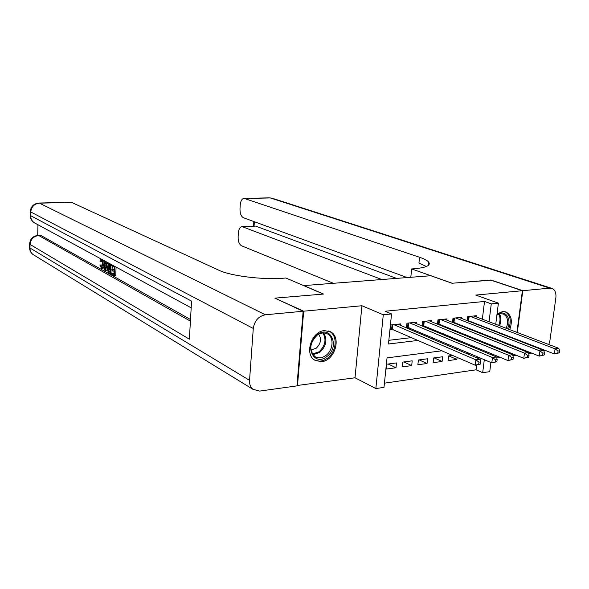 <?xml version="1.0" encoding="UTF-8"?>
<svg xmlns="http://www.w3.org/2000/svg" width="589" height="589" viewBox="0 0 589 589"><rect width="100%" height="100%" fill="white"/><g stroke="black" fill="none" stroke-linecap="round" stroke-linejoin="round"><path stroke-width="0.88" d="M321.66 361.653C334.736 360.711 341.767 337.335 330.584 331.835L324.392 330.62C311.537 331.239 304.079 354.269 314.776 360.173L321.66 361.653M505.745 335.627L506.135 335.222M509.743 329.641C512.732 321.049 511.495 315.159 506.032 311.956L502.623 311.529L497.035 314.025M442.008 350.772L387.032 357.884L384.006 387.356L375.848 388.571L383.292 314.769L391.552 313.937L388.46 343.998L418.205 340.413M296.989 385.523L355.012 377.777L375.848 388.571M496.792 357.987L500.51 357.464M512.901 355.741L513.866 355.601L514.035 354.357M490.909 362.493L489.746 371.652L482.685 372.704L484.313 359.688M384.44 383.174L476.096 369.811L482.685 372.704M275.372 298.373L303.666 311.198L297.482 385.802M514.97 347.223L515.066 346.516M515.971 339.603L516.045 339.065M516.921 332.373L522.399 290.716L475.794 295.082L498.412 303.158L495.739 324.303M275.394 298.1L323.567 294.051L303.806 285.591L430.743 275.733L452.057 283.265L490.497 280.033L522.399 290.716M400.446 325.327L400.601 323.891L390.956 324.937L390.448 329.884L393.275 329.568M416.246 323.56L416.394 322.19L406.955 323.206L406.462 327.889M431.715 321.837L431.862 320.519L422.622 321.513L422.129 326.012M446.867 320.151L447.014 318.877L437.966 319.856L437.472 324.178M461.717 318.502L461.857 317.272L452.993 318.229L452.507 322.389M448.855 355.933L456.858 359.43L448.045 360.637L448.59 355.962L452.691 355.417M434.159 357.891L442.103 361.447L433.114 362.677L433.644 357.965L442.648 356.757L442.103 361.447M419.162 359.894L427.054 363.509L417.866 364.76L418.396 359.997L427.585 358.775L427.054 363.509M403.855 361.94L411.682 365.607L402.309 366.888L402.824 362.08L412.204 360.829L411.682 365.607M476.096 369.811L476.692 365.025M477.532 358.171L477.694 356.882M478.599 349.505L478.732 348.438M469.087 353.223L466.679 353.547M471.701 354.335L471.539 355.623M457.108 357.339L456.858 359.43M396.5 362.92L386.921 364.201L386.421 369.06L395.992 367.757L396.5 362.92M482.339 319.194L484.526 301.443L385.11 311.25L391.552 313.937M388.843 340.302L411.726 337.6M425.449 335.98L427.813 335.701M441.529 334.081L443.554 333.845M457.27 332.225L458.964 332.027M472.672 330.407L474.057 330.245M481.478 326.188L481.544 325.665M476.265 316.882L476.405 315.704L467.718 316.639L467.232 320.644M468.616 321.182L469.691 321.064M453.663 322.846L455.032 322.698M438.385 324.546L440.071 324.362M422.792 326.284L424.794 326.063M406.859 328.058L409.2 327.793M355.012 377.777L361.918 305.743L303.666 311.198M361.918 305.743L383.292 314.769M484.526 301.443L491.278 303.872L498.412 303.158M474.292 346.59L472.238 346.855M458.33 348.659L455.93 348.968M485.24 352.266L485.373 351.191M494.907 330.856L494.841 331.386M493.987 338.152L493.899 338.844M493.015 345.831L492.905 346.707M491.992 353.93L491.852 355.02M488.171 328.787L488.237 328.264M489.047 321.756L491.278 303.872M431.965 338.756L434.336 338.469M448.104 336.812L450.129 336.569M463.882 334.913L465.59 334.707M479.328 333.05L480.72 332.888M388.232 364.024L395.992 367.757M494.812 338.476L496.174 339.021M559.263 352.848L559.55 350.808L558.055 351.022L557.768 353.061L559.263 352.848L554.367 353.952L555.081 348.85L470.258 316.367M558.055 351.022L555.081 348.85L558.814 348.327L473.88 315.976M557.768 353.061L554.367 353.952L467.276 320.291M559.55 350.808L558.814 348.327M496.932 314.865C504.795 308.577 512.305 318.723 507.475 328.772M503.647 334.25L503.205 334.64M501.791 334.088L502.262 333.713M506.238 328.301C508.705 321.395 507.74 316.632 503.337 314.025L500.208 313.723L496.902 315.093M504.64 335.2L505.038 334.795M508.646 329.222C511.613 320.696 510.383 314.843 504.957 311.662L504.802 311.61M317.316 334.707C330.76 324.193 340.39 347.135 326.785 356.595C313.591 367.352 303.372 344.388 317.316 334.707M325.85 355.498C333.19 350.367 334.272 337.401 327.587 333.978C324.281 332.262 320.784 332.682 317.088 335.237C309.534 343.078 308.827 350.205 314.953 356.639C318.377 358.576 322.006 358.2 325.85 355.498M310.882 349.94L316.109 348.32C320.872 343.711 321.727 339.014 318.671 334.235M314.276 359.827C318.465 362.007 322.868 361.462 327.469 358.2C336.584 351.81 337.917 335.693 329.582 331.482L328.566 330.981M490.865 280.158L452.197 283.25L411.682 268.945L413.964 268.775C426.215 267.7 431.104 265.448 428.63 262.017C427.224 260.419 424.198 258.836 419.559 257.268L244.192 198.412C242.005 198.589 240.695 200.739 240.246 204.876L239.995 208.646C239.914 213.365 241.056 216.391 243.412 217.724L407.19 277.566M410.791 277.286L411.682 268.945M548.823 344.528L549.905 340.626L555.861 297.843C556.34 292.91 555 289.759 551.841 288.382L549.758 288.154L522.796 290.679L490.887 280.003M531.705 353.113L528.65 353.54M516.281 355.263L514.256 355.55L514.396 354.504M543.853 350.727L544.641 350.175M515.338 347.37L515.427 346.656M516.339 339.75L516.406 339.212M517.289 332.513L522.796 290.679M381.856 279.532L242.175 226.655C240.062 226.831 238.795 228.907 238.368 232.898L238.118 236.623C238.044 241.291 239.171 244.339 241.512 245.768L333.403 283.294M255.022 226.147L242.801 226.794M396.552 278.391L256.097 226.272M426.399 266.493L418.934 263.04L419.559 257.268M102.03 260.242L101.683 261.634L100.454 261.7L99.909 261.082L100.771 258.799M104.408 266.132L102.884 268.694L101.654 268.768L99.865 264.998L101.661 264.947L102.25 267.178M107.5 267.686L106.8 270.837L104.923 270.557L103.745 260.412M105.659 261.45L105.88 263.474L106.491 263.813M116.077 267.104L115.731 275.829L114.472 275.91L111.564 274.275L111.608 273.141L113.964 273.686M111.608 273.141L113.935 274.445L114.06 271.411L111.888 270.211L111.932 269.077L114.133 269.526M37.954 224.74L37.711 235.364M39.993 235.269L38.712 235.504L190.416 321.145M190.505 319.518L40.818 235.423M112.227 265.764L112.101 269.07M112.05 270.307L111.939 273.127M303.136 311.25L274.879 298.144L323.398 294.066L285.923 278.015L283.228 278.214C262.238 279.9 230.527 275.924 218.909 270.248L71.681 202.425L39.448 203.153L265.359 314.784L303.136 311.25L296.959 385.876L259.69 391.081L252.99 389.336L32.984 254.492C30.981 252.858 29.98 250.693 29.973 247.998L249.552 380.347C249.353 384.219 250.502 387.216 252.99 389.336M265.359 314.784C258.549 316.183 254.522 320.74 253.277 328.463L249.552 380.347M29.538 247.115L29.973 247.998L30.046 244.428L189.371 339.198L191.565 301.134L30.65 215.677L30.724 212.055C31.364 206.768 34.272 203.794 39.448 203.153L39.043 203.028C33.728 203.588 30.805 206.481 30.275 211.716L30.289 211.296M70.923 202.307L71.681 202.425M111.932 269.077L114.104 270.277L114.237 266.861L111.8 265.536L111.829 264.8M114.855 266.434L114.472 275.91M111.034 264.365L110.666 273.775L108.56 272.449L107.993 271.426L107.515 267.089L108.634 263.062M110.43 264.785L109.149 264.166L108.597 264.498L108.089 267.428L108.641 271.286L110.136 272.324L110.43 264.785M110.666 273.775L111.586 273.716M108.597 264.498L109.775 264.432M109.826 264.461L109.333 267.354L110.165 271.522M108.089 267.428L109.333 267.354M108.641 271.286L109.885 271.212M109.311 271.86L110.158 271.809M104.341 260.736L104.636 263.548L106.351 264.483L106.852 262.098M107.448 262.422L105.556 270.911M105.622 267.973L106.138 265.514L104.768 264.755L105.284 269.615L105.622 267.973M104.636 263.548L105.88 263.474M99.865 264.998L100.432 265.021L101.617 267.642L102.729 264.476L101.647 259.889L100.454 261.7M101.352 267.546L102.007 267.509M100.432 265.021L101.661 264.947M102.567 259.778L103.296 264.785L104.246 264.726M103.296 264.785C103.2 267.318 102.655 268.65 101.654 268.768M544.192 354.998L544.479 352.929L542.948 353.142L542.668 355.211L544.192 354.998L539.244 356.109L539.951 350.948L455.591 317.95M542.948 353.142L539.951 350.948L543.765 350.418L459.287 317.552M542.668 355.211L539.244 356.109L452.566 321.903M544.479 352.929L543.765 350.418M528.782 357.184L529.062 355.101L527.501 355.322L527.221 357.405L528.782 357.184L523.79 358.311L524.482 353.098L440.616 319.569M527.501 355.322L524.482 353.098L528.385 352.553L444.386 319.164M527.221 357.405L523.79 358.311L437.546 323.538M529.062 355.101L528.385 352.553M513.019 359.43L513.291 357.317L511.694 357.545L511.421 359.658L513.019 359.43L507.976 360.564L508.66 355.292L425.332 321.219M511.694 357.545L508.66 355.292L512.651 354.74L429.182 320.806M511.421 359.658L507.976 360.564L422.217 325.209M513.291 357.317L512.651 354.74M496.888 361.72L497.16 359.592L495.526 359.82L495.253 361.955L496.888 361.72L491.8 362.868L492.47 357.538L409.723 322.912M495.526 359.82L492.47 357.538L496.556 356.971L413.655 322.485M495.253 361.955L491.8 362.868L406.565 326.917M497.16 359.592L496.556 356.971M480.381 364.068L480.653 361.911L478.982 362.147L478.71 364.304L480.381 364.068L475.242 365.232L475.905 359.842L393.783 324.627M478.982 362.147L475.905 359.842L480.087 359.261L397.803 324.2M478.71 364.304L475.242 365.232L390.573 328.662M480.653 361.911L480.087 359.261M469.139 316.484L468.638 320.652M468.505 316.558L468.034 320.475M499.428 313.9C501.357 317.221 501.401 321.167 499.546 325.754M495.592 331.121L495.121 331.497M498.677 325.422C500.436 321.115 500.444 317.353 498.699 314.143M323.692 332.932C327.602 339.676 326.299 346.17 319.768 352.406L312.877 354.747M312.384 354.048L319.054 351.788C325.371 345.758 326.63 339.478 322.838 332.962M549.758 288.154L270.314 197.941L244.722 198.515M254.374 221.729L254.058 226.183M270.314 197.941L272.133 198.206L270.314 197.941M269.357 197.845L244.192 198.412M253.277 328.463L30.275 211.716L30.201 215.331L30.65 215.677C30.672 218.688 31.865 221.037 34.228 222.716L35.502 223.408M40.324 235.254L38.219 235.335C32.969 235.975 30.098 238.876 29.597 244.045L30.046 244.428C30.68 239.2 33.566 236.226 38.712 235.504L37.873 235.357M34.412 255.368L32.984 254.492C30.753 252.718 29.597 250.421 29.524 247.608L29.612 243.552M30.208 214.904L30.201 215.331C30.289 218.445 31.637 220.912 34.228 222.716L191.182 307.826M105.063 267.524L105.725 267.487M454.472 318.075L453.979 322.279M453.847 318.141L453.383 322.095M439.504 319.687L439.026 323.935M438.886 319.761L438.43 323.751M424.235 321.344L423.756 325.629M423.609 321.41L423.167 325.445M408.633 323.022L408.17 327.359M408.015 323.096L407.581 327.167M392.701 324.745L392.252 329.126M392.083 324.811L391.663 328.934M330.584 331.835L329.31 331.239M326.549 333.484L327.587 333.978M428.255 265.462L428.63 262.017M255.464 226.132L242.175 226.655M551.841 288.382L272.133 198.206M253.852 221.538L253.52 226.205M71.254 202.299L39.043 203.028"/></g></svg>
